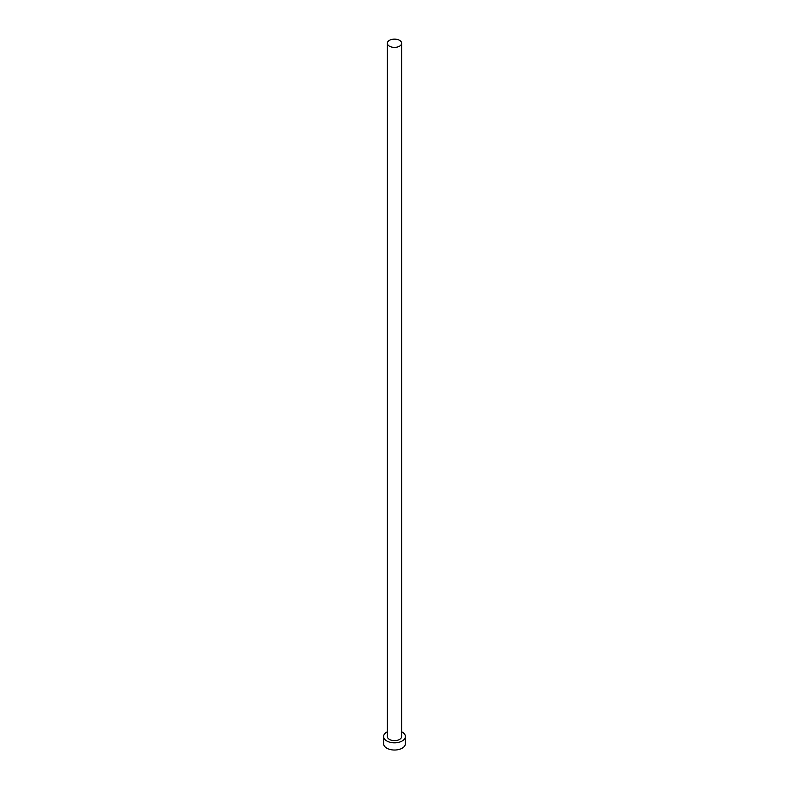 <?xml version="1.0" encoding="UTF-8"?>
<svg xmlns="http://www.w3.org/2000/svg" width="789" height="789" viewBox="0 0 789 789"><rect width="100%" height="100%" fill="white"/><g stroke="black" fill="none" stroke-linecap="round" stroke-linejoin="round"><path stroke-width="1.18" d="M389.441 46.186A7.15 4.132 0 0 0 397.232 47.074A7.15 4.132 0 0 0 401.65 43.267A7.15 4.132 0 0 0 399.559 40.347A7.15 4.132 0 0 0 391.768 39.45A7.15 4.132 0 0 0 387.35 43.267A7.15 4.132 0 0 0 389.441 46.186M387.35 43.267L387.35 736.512A7.15 4.132 0 0 0 389.441 739.431A7.15 4.132 0 0 0 397.232 740.329A7.15 4.132 0 0 0 401.65 736.512L401.65 43.267M387.35 731.768A10.898 6.292 0 0 0 383.602 736.512A10.898 6.292 0 0 0 386.797 740.96A10.898 6.292 0 0 0 398.672 742.321A10.898 6.292 0 0 0 405.398 736.512A10.898 6.292 0 0 0 402.203 732.064A10.898 6.292 0 0 0 401.65 731.768M383.602 736.512L383.602 743.741A10.898 6.292 0 0 0 386.797 748.189A10.898 6.292 0 0 0 398.672 749.55A10.898 6.292 0 0 0 405.398 743.741L405.398 736.512"/></g></svg>
